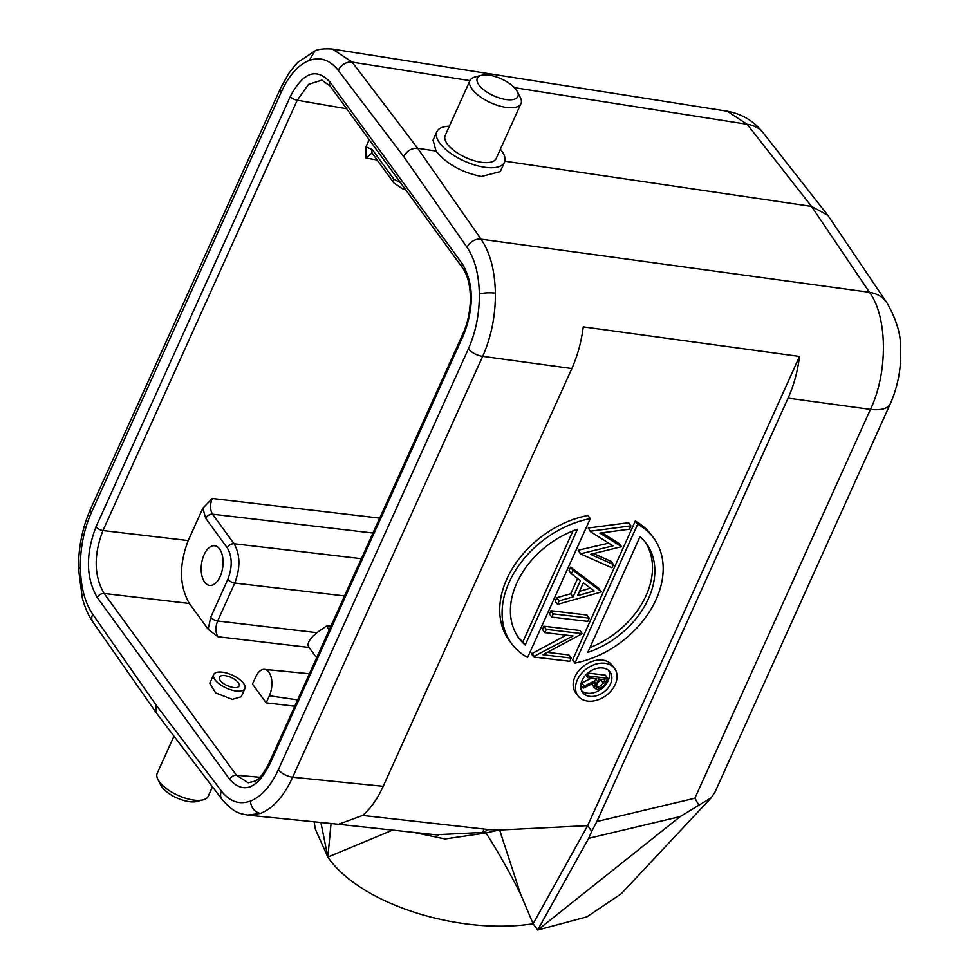 <?xml version="1.0" encoding="UTF-8"?>
<svg xmlns="http://www.w3.org/2000/svg" width="979" height="979" viewBox="0 0 979 979"><rect width="100%" height="100%" fill="white"/><g stroke="black" fill="none" stroke-linecap="round" stroke-linejoin="round"><path stroke-width="1.47" d="M587.841 673.062L605.352 675.131L607.714 678.276L603.81 686.328L597.276 689.571L594.669 688.249L595.171 682.253L583.288 688.164L584.243 686.059L596.125 680.148L596.749 678.765L588 677.737L588.771 676.036L587.057 673.748M608.632 670.444A17.133 12.409 -36.9 0 1 608.143 680.723A17.133 12.409 -36.9 0 1 581.599 690.77M591.463 678.141L581.869 682.914L580.926 685.019L583.288 688.164M591.781 683.942L594.669 688.249M610.504 683.868A17.133 12.409 143.1 0 0 609.99 671.888A17.133 12.409 143.1 0 0 595.709 668.718A17.133 12.409 143.1 0 0 582.089 680.491A17.133 12.409 143.1 0 0 582.603 692.471A17.133 12.409 143.1 0 0 596.884 695.641A17.133 12.409 143.1 0 0 610.504 683.868M577.341 679.928A22.835 16.545 -36.9 0 1 595.513 664.239A22.835 16.545 -36.9 0 1 614.543 668.449A22.835 16.545 -36.9 0 1 615.24 684.431A22.835 16.545 -36.9 0 1 597.08 700.132A22.835 16.545 -36.9 0 1 578.038 695.91A22.835 16.545 -36.9 0 1 577.341 679.928M614.543 668.449L612.181 665.304A22.835 16.545 143.1 0 0 593.152 661.082A22.835 16.545 143.1 0 0 574.979 676.783A22.835 16.545 143.1 0 0 575.676 692.765L578.038 695.91M392.652 830.119L327.843 857.09C359.599 903.507 457.67 935.373 533.127 923.772L587.657 825.652L799.513 356.442C797.604 371.579 793.798 385.469 788.083 398.123L596.909 821.528L591.732 831.257L587.657 825.652L498.764 830.07L488.619 829.58L362.658 815.446C370.625 808.617 377.478 798.913 383.205 786.308L571.846 368.545C577.512 355.879 581.33 341.977 583.264 326.864L799.513 356.442M587.926 515.468A88.502 64.1 143.1 0 0 506.853 578.981A88.502 64.1 143.1 0 0 509.545 640.89L511.907 644.035A88.502 64.1 -36.9 0 1 509.215 582.138A88.502 64.1 -36.9 0 1 590.3 518.613L587.926 515.468M621.53 546.71L590.459 554.334L613.49 564.516L611.997 567.82L580.376 553.857L613.001 545.841L590.41 531.621L588.257 528.011L628.579 522.725L630.941 525.87L629.436 529.198L599.858 533.102L621.53 546.71L619.169 543.553L602.048 532.821M580.376 553.857L578.222 550.247L608.718 543.137M593.58 553.612L611.129 561.371L613.49 564.516M557.553 604.386L559.144 600.886L573.082 596.933L580.437 580.633L571.369 573.804L569.007 570.659L570.598 567.135L598.891 588.452L601.057 592.062L557.553 604.386L555.191 601.241L556.77 597.741L570.708 593.788L577.61 578.503M553.27 613.882L551.813 617.113L549.452 613.968L550.908 610.737L586.898 615.008L589.272 618.153L553.27 613.882L550.908 610.737M547.383 652.381L568.885 654.927L571.246 658.084L569.79 661.302L533.788 657.031L531.426 653.886L566.254 635.138M543.908 626.23L579.911 630.5L582.272 633.646L546.282 629.375L543.908 626.23L542.452 629.46L544.813 632.605L573.094 635.958L534.118 656.297L531.756 653.152M651.011 534.497A88.502 64.1 143.1 0 0 635.298 521.085L572.617 659.919L574.979 663.064A88.502 64.1 -36.9 0 0 656.065 599.552A88.502 64.1 -36.9 0 0 653.372 537.655L651.011 534.497M571.846 368.545L482.684 356.344C491.287 336.923 495.521 315.862 495.386 293.137C494.897 270.534 490.124 252.558 481.068 239.182L869.474 292.305A39.968 29.407 -34 0 1 886.79 302.597A39.968 29.407 -34 0 1 886.79 302.609A39.968 29.407 -34 0 1 886.925 302.805M788.083 398.123L870.441 409.381C888.112 372.571 887.647 316.841 869.474 292.305L811.53 206.41L504.883 161.18M500.367 149.224A37.116 15.456 -155.7 0 1 504.515 162.245L500.293 171.594L481.411 176.489C461.831 172.488 446.693 163.995 435.998 151.023L433.061 140.119M514.464 87.657L747.161 124.284L727.25 111.202L332.432 49.06L352.159 62.118A11.418 8.456 142.8 0 0 351.999 62.093A11.418 8.456 142.8 0 0 338.257 70.427L403.678 156.53C406.848 150.852 411.449 148.11 417.507 148.294L435.998 151.023M504.515 162.245A37.116 15.456 -155.7 0 1 485.523 167.36A37.116 15.456 -155.7 0 1 449.716 152.626A37.116 15.456 -155.7 0 1 436.867 131.7A37.116 15.456 -155.7 0 1 449.373 126.205M229.649 779.37C243.294 794.116 256.547 789.331 269.409 765.027L463.703 334.708C474.24 307.1 473.799 283.506 462.382 263.926L330.058 82.15C316.413 67.416 303.16 72.201 290.298 96.505L96.003 526.824C85.479 554.432 85.919 578.026 97.325 597.606L229.649 779.37A5.715 4.185 -36.1 0 1 236.441 775.246L248.189 782.747L254.675 781.193C258.933 779.541 263.706 773.581 268.992 763.29A5.715 2.374 24.3 0 0 269.409 765.027M222.037 799.39A11.418 8.456 -37.2 0 1 221.915 799.243L156.285 712.859L156.028 705.002L92.711 614.249C84.904 602.672 80.792 587.094 80.364 567.502C80.241 547.812 83.9 529.541 91.316 512.715L281.34 91.855C288.976 75.334 298.301 64.871 309.303 60.441L314.859 50.981C318.542 49.085 324.404 48.448 332.444 49.06L331.661 48.95M247.418 815.079L260.463 813.451C273.153 808.348 283.886 796.257 292.66 777.204A11.418 4.76 24.3 0 1 292.501 777.179A11.418 4.76 24.3 0 1 278.379 769.665L468.403 348.818C475.818 331.991 479.465 313.721 479.355 294.03C483.834 292.782 489.182 292.488 495.386 293.137M438.347 835.05L338.501 824.269L362.658 815.446M413.64 832.383L445.041 838.966L485.988 832.982C486.832 832.138 485.78 831.954 482.855 832.431L483.883 829.225M488.619 829.58L482.855 832.431L435.679 834.769M314.1 821.809L315.397 829.348L327.843 857.09L331.049 823.51M498.764 830.07L485.988 832.982C497.038 850.029 508.542 870.331 520.498 893.888L499.633 830.033M680.197 816.572L711.231 797.75L621.335 893.692L586.935 916.846L537.691 930.05L588.648 838.342L680.197 816.572L537.691 930.05L533.127 923.772L520.498 893.888M588.648 838.342L591.732 831.257M711.231 797.75L714.964 792.133M596.909 821.528L694.87 798.228L699.202 805.705M886.79 302.609L827.842 215.319L811.53 206.41L747.161 124.284A39.968 29.223 141.9 0 1 763.363 133.046L827.842 215.319M727.25 111.202L727.25 111.202C742.119 113.919 754.148 121.212 763.363 133.058M327.843 857.09L320.879 822.495M331.061 625.814L326.46 626.083L316.878 632.667L217.644 621.004A5.715 2.374 24.3 0 1 210.718 617.272L208.184 629.313L189.388 603.492C179.304 586.017 178.912 565.042 188.213 540.579L102.942 530.557C93.568 555.02 93.972 575.995 104.117 593.482L189.388 603.492M329.225 629.889L326.46 626.083M344.547 595.954L234.776 583.068C240.516 567.759 240.271 554.652 234.042 543.737L361.361 558.691M210.718 617.272L227.85 579.323C232.5 567.086 232.304 556.598 227.263 547.873L205.749 518.319A5.715 4.185 143.9 0 1 212.541 514.195C209.947 509.814 209.849 504.577 212.247 498.458L202.812 508.248L188.213 540.579M369.218 139.691L365.962 146.899L365.95 158.047L371.947 152.993M346.688 108.755L297.237 100.237L308.532 84.378L321.858 80.107L330.217 86.128L462.553 267.903A5.715 4.185 -36.1 0 0 462.59 267.965M227.85 579.323A5.715 2.374 -155.7 0 0 234.776 583.068L217.644 621.004C215.258 627.123 215.356 632.361 217.938 636.742L208.184 629.313M217.938 636.742L309.083 647.449L316.621 657.802M266.19 702.849L269.372 695.788A17.133 9.19 97.4 0 0 271.489 678.728A17.133 9.19 97.4 0 0 264.563 669.379A17.133 9.19 97.4 0 0 255.678 676.978L252.484 684.027L266.19 702.849L294.765 706.202M244.909 688.641L241.25 696.742L232.353 699.398L215.686 692.948L209.763 683.244L213.691 674.543A17.133 7.134 -155.7 0 1 222.441 672.181A17.133 7.134 -155.7 0 1 238.974 678.985A17.133 7.134 -155.7 0 1 244.909 688.641A17.133 7.134 -155.7 0 1 236.147 691.003A17.133 7.134 -155.7 0 1 219.614 684.199A17.133 7.134 -155.7 0 1 213.691 674.543M220.116 576.582A19.984 10.732 -82.6 0 0 214.682 545.78A19.984 10.732 -82.6 0 0 204.134 554.628A19.984 10.732 -82.6 0 0 209.567 585.418A19.984 10.732 -82.6 0 0 220.116 576.582M309.083 647.449C306.513 644.182 309.107 639.25 316.878 632.667M393.986 183.134A5.715 4.185 -36.1 0 1 393.937 183.061L402.92 189.008L405.171 189.082M400.631 182.853L393.778 179.084L372.265 149.53A5.715 4.185 143.9 0 0 372.412 153.483M224.962 675.632A10.842 4.516 24.3 0 0 219.406 677.125A10.842 4.516 24.3 0 0 223.163 683.244A10.842 4.516 24.3 0 0 233.638 687.552A10.842 4.516 24.3 0 0 239.182 686.059A10.842 4.516 24.3 0 0 235.425 679.94A10.842 4.516 24.3 0 0 224.962 675.632M173.968 736.147L157.227 773.214A27.975 11.65 24.3 0 0 157.864 779.357A27.975 11.65 24.3 0 0 193.915 800.1A27.975 11.65 24.3 0 0 203.204 799.831A27.975 11.65 24.3 0 0 208.221 796.245L212.48 786.822M157.864 779.357L160.801 785.195A22.272 9.276 24.3 0 0 189.498 801.691A22.272 9.276 24.3 0 0 196.889 801.483L203.204 799.831M469.969 80.572L445.188 135.457A27.975 11.65 24.3 0 0 454.88 151.231A27.975 11.65 24.3 0 0 481.876 162.343A27.975 11.65 24.3 0 0 496.182 158.488L520.963 103.603A27.975 11.65 -155.7 0 1 506.657 107.457A27.975 11.65 -155.7 0 1 479.649 96.346A27.975 11.65 -155.7 0 1 469.969 80.572A27.975 11.65 -155.7 0 1 474.999 76.986L481.313 75.346A22.272 9.276 -155.7 0 1 488.705 75.126A22.272 9.276 -155.7 0 1 517.389 91.634A22.272 9.276 -155.7 0 1 506.51 99.589A22.272 9.276 -155.7 0 1 481.509 87.829A22.272 9.276 -155.7 0 1 481.313 75.346M517.389 91.634L520.326 97.459A27.975 11.65 -155.7 0 1 520.963 103.603M590.3 518.613L527.62 657.447A88.502 64.1 -36.9 0 1 511.907 644.035M525.246 645.014L577.512 529.26A79.36 57.48 143.1 0 0 516.802 583.031A79.36 57.48 143.1 0 0 519.213 638.541A79.36 57.48 143.1 0 0 525.246 645.014L522.872 641.869L572.972 530.912M522.872 641.869A79.36 57.48 -36.9 0 1 518.062 636.937M590.41 531.621L588.257 528.011M590.618 531.169L630.941 525.87M580.584 553.392L578.222 550.247M571.369 573.804L572.96 570.28L601.265 591.61M572.96 570.28L570.598 567.135M559.144 600.886L556.77 597.741M573.082 596.933L570.708 593.788M594.155 590.961L583.337 582.823L577.537 595.673L594.155 590.961M579.519 591.292L590.472 588.195M589.272 618.153L587.816 621.384L551.813 617.113M544.813 632.605L546.282 629.375M582.272 633.646L542.904 654.718L571.246 658.084M533.788 657.031L534.118 656.297M653.372 537.655A88.502 64.1 -36.9 0 0 637.672 524.242L635.298 521.085M637.672 524.242L574.979 663.064M640.033 536.676L587.767 652.43A79.36 57.48 143.1 0 0 648.477 598.646A79.36 57.48 143.1 0 0 646.067 543.137A79.36 57.48 143.1 0 0 640.033 536.676M644.855 541.595A79.36 57.48 -36.9 0 1 646.116 595.501A79.36 57.48 -36.9 0 1 589.945 647.621M588 677.737L585.883 674.91M607.714 678.276L588.771 676.036M605.01 679.744L598.695 678.998L597.104 682.461L596.492 687.05L598.047 687.87L603.407 683.293L605.01 679.744M584.243 686.059L581.869 682.914M596.125 680.148L594.926 678.557M601.412 679.316L595.685 684.725M598.047 687.87L596.125 685.312M469.932 80.645L352.159 62.118L417.69 148.319L481.068 239.182A11.418 8.297 -34.9 0 0 480.909 239.157A11.418 8.297 -34.9 0 0 467.007 247.283C474.815 258.86 478.927 274.438 479.355 294.03M403.678 156.53L467.007 247.283M309.303 60.441C320.329 56.574 329.972 59.903 338.257 70.427M278.379 769.665C270.73 786.198 261.417 796.661 250.404 801.091C239.39 804.958 229.735 801.63 221.462 791.105L156.028 705.002M314.859 50.981L297.873 62.301L294.728 65.654L288.621 73.645L280.483 88.391A11.418 4.76 -155.7 0 1 280.532 88.294M281.34 91.855A11.418 4.76 -155.7 0 1 280.483 88.391L90.46 509.239A11.418 4.76 24.3 0 0 91.316 512.715M80.364 567.502L78.504 568.897L82.358 598.316C86.58 612.878 90.521 618.544 92.895 622.008A11.418 8.297 145.1 0 0 92.907 622.02L156.273 712.834M92.711 614.249A11.418 8.297 145.1 0 0 92.895 622.008M248.177 815.164C240.149 813.512 234.581 813.757 221.915 799.231A11.418 8.456 -37.2 0 1 221.915 799.231A11.418 8.456 -37.2 0 1 221.462 791.105M250.404 801.091C251.211 807.993 254.564 812.105 260.463 813.451M383.205 786.308L292.66 777.204L482.684 356.344A11.418 4.76 -155.7 0 1 482.525 356.332A11.418 4.76 -155.7 0 1 468.403 348.818M694.87 798.228L870.441 409.381A39.968 16.643 -155.7 0 0 890.303 403.801L714.78 792.562M227.263 547.873A5.715 4.185 -36.1 0 1 234.042 543.737L212.541 514.195L372.95 533.041M379.681 518.136L212.247 498.458M365.95 158.047L377.135 159.981M290.298 96.505A5.715 2.374 -155.7 0 0 297.237 100.237L102.942 530.557A5.715 2.374 24.3 0 1 96.003 526.824M259.802 777.253L236.441 775.246L104.117 593.482A5.715 4.185 143.9 0 0 97.325 597.606M202.812 508.248L205.749 518.319M297.616 699.875L269.372 695.788M393.913 183.024A5.715 4.185 -36.1 0 1 393.778 179.084M372.265 149.53L365.962 146.899M330.058 82.15A5.715 4.185 143.9 0 0 330.204 86.103M463.703 334.708A5.715 2.374 -155.7 0 1 463.287 332.97C472.563 312.46 473.114 282.454 462.541 267.891A5.715 4.185 -36.1 0 1 462.382 263.926M268.98 763.29L463.287 332.97A5.715 2.374 -155.7 0 1 463.3 332.933M601.033 680.148L603.407 683.293M433.024 140.193L436.867 131.7M90.472 509.239C82.346 527.681 78.357 547.567 78.504 568.897M338.685 824.281L248.213 815.177M886.79 302.597C896.005 318.799 900.582 333.215 900.496 345.844C901.732 366.158 898.343 385.481 890.303 403.801M264.563 669.379L309.413 673.76M405.428 189.436L402.932 189.008M393.937 183.061L372.069 153.018"/></g></svg>
